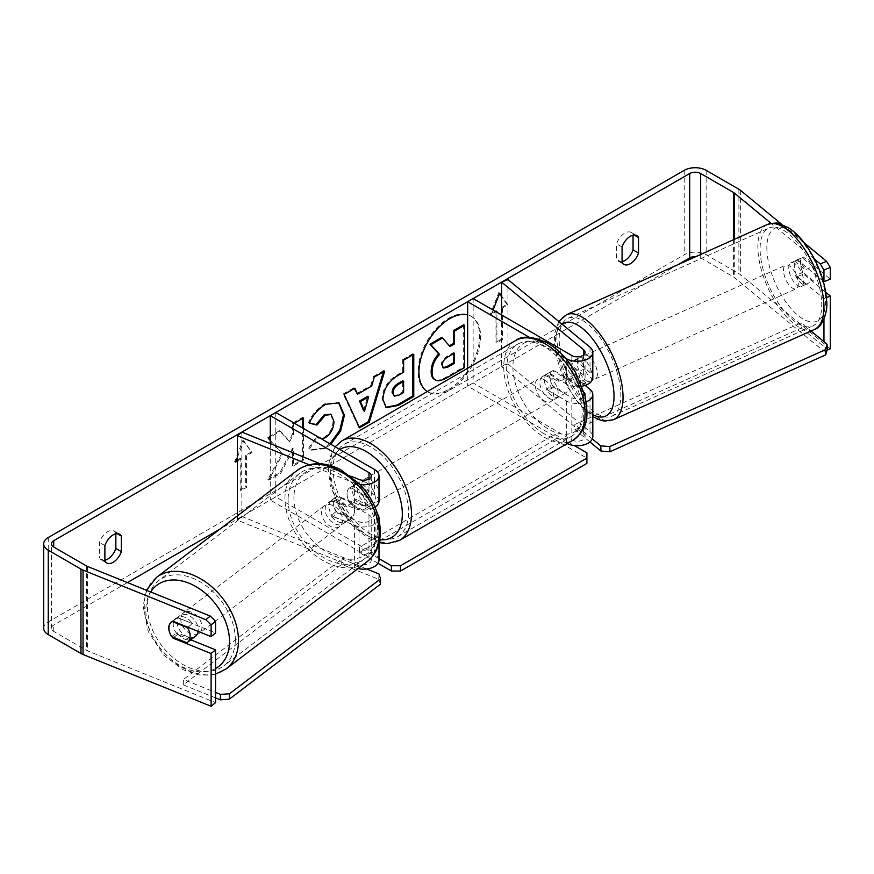 <?xml version="1.0" encoding="UTF-8"?>
<svg xmlns="http://www.w3.org/2000/svg" width="874" height="874" viewBox="0 0 874 874"><rect width="100%" height="100%" fill="white"/><g stroke="black" fill="none" stroke-linecap="round" stroke-linejoin="round"><path stroke-width="0.66" stroke-dasharray="4.37 3.28" d="M584.138 392.448A7.757 4.479 0 0 0 583.657 391.989L568.613 379.589A12.924 6.052 68 0 1 565.653 368.697A12.924 6.052 68 0 1 568.22 362.83A12.924 6.052 68 0 1 568.613 362.71L574.972 360.143L590.016 372.543A15.503 8.948 180 0 1 592.812 377.677M585.143 385.401L574.972 377.022A12.924 6.052 68 0 1 572 366.13A12.924 6.052 68 0 1 574.568 360.263A12.924 6.052 68 0 1 574.972 360.143M507.947 279.549L507.947 363.955L590.016 431.625A15.503 8.948 180 0 1 592.812 436.76M582.073 386.199A15.503 8.948 180 0 1 566.341 384.003L548.074 373.46A12.924 7.462 -120 0 0 547.091 373.875A12.924 7.462 -120 0 0 548.074 390.339L566.341 400.893A15.503 8.948 0 0 0 586.236 401.876M565.456 358.176L529.305 337.298M467.656 368.249L467.656 386.122L473.14 382.954L571.825 439.928A7.757 4.479 180 0 0 580.281 440.9A7.757 4.479 180 0 0 585.067 436.76A7.757 4.479 180 0 0 583.657 434.192L501.589 366.523L507.947 363.955M567.226 443.566A15.503 8.948 180 0 1 566.341 443.096L467.656 386.122M568.613 362.71L583.657 375.11A7.757 4.479 180 0 1 585.067 377.677A7.757 4.479 180 0 1 580.281 381.818A7.757 4.479 180 0 1 571.825 380.846L553.548 370.292A12.924 7.462 -120 0 0 552.576 370.707A12.924 7.462 -120 0 0 553.548 387.171L571.825 397.725A7.757 4.479 0 0 0 579.604 398.839A7.757 4.479 0 0 0 584.935 395.387M473.14 298.547L473.14 382.954M501.589 314.968L501.589 366.523M553.548 370.292L548.074 373.46M553.548 387.171L548.074 390.339M568.613 379.589L574.972 377.022M337.561 512.983A12.924 8.642 50.5 0 1 333.322 502.834A12.924 8.642 50.5 0 1 335.692 497.142A12.924 8.642 50.5 0 1 337.561 496.104L359.039 504.79A7.757 4.479 0 0 0 367.069 505.096A7.757 4.479 0 0 0 371.242 501.13A7.757 4.479 0 0 0 368.97 497.962L350.692 487.408A12.924 7.462 -120 0 0 349.72 487.823A12.924 7.462 -120 0 0 350.692 504.287L368.97 514.841A7.757 4.479 180 0 1 371.242 518.009A7.757 4.479 180 0 1 367.069 521.975A7.757 4.479 180 0 1 359.039 521.68L337.561 512.983L333.114 516.654A12.924 8.642 50.5 0 1 328.875 506.505A12.924 8.642 50.5 0 1 331.246 500.813A12.924 8.642 50.5 0 1 333.114 499.775L354.593 508.46A15.503 8.948 0 0 0 374.99 507.128M309.112 464.75L354.593 483.136A15.503 8.948 0 0 0 360.154 484.546M237.389 515.868L237.389 520.161L354.593 567.543A15.503 8.948 0 0 0 358.056 568.603M378.89 519.047A15.503 8.948 180 0 1 354.593 525.34L333.114 516.654M378.999 501.13A15.503 8.948 0 0 0 374.454 494.793L356.177 484.24A12.924 7.462 -120 0 0 355.205 484.655A12.924 7.462 -120 0 0 356.177 501.13L374.454 511.672A15.503 8.948 180 0 1 377.644 514.349M320.245 463.788L350.998 476.221M378.999 560.212A15.503 8.948 0 0 0 374.454 553.887L275.769 496.902L270.285 500.07L368.97 557.044A7.757 4.479 0 0 1 371.242 560.212L371.242 518.009M275.769 412.495L275.769 496.902M241.836 432.084L241.836 516.501L359.039 563.883A7.757 4.479 0 0 0 367.069 564.178A7.757 4.479 0 0 0 371.242 560.212M270.285 443.588L270.285 500.07M241.836 516.501L237.389 520.161M350.692 487.408L356.177 484.24M350.692 504.287L356.177 501.13M337.561 496.104L333.114 499.775M195.492 636.206A12.924 8.969 52.8 0 1 183.693 634.579A12.924 8.969 52.8 0 1 177.083 621.643A12.924 8.969 52.8 0 1 179.847 615.635A12.924 8.969 52.8 0 1 191.657 617.263A12.924 8.969 52.8 0 1 198.256 630.198A12.924 8.969 52.8 0 1 198.158 631.399M171.73 636.633L176.919 632.689A12.924 8.969 52.8 0 0 192.04 638.796L186.85 642.74M171.457 622.026A12.924 8.969 52.8 0 1 171.708 621.829A12.924 8.969 52.8 0 1 172.2 621.49L172.298 621.523M187.823 627.215L192.509 623.654A12.924 8.969 52.8 0 0 177.389 617.547L172.2 621.49M325.183 509.029A12.924 8.969 52.8 0 1 327.947 503.02A12.924 8.969 52.8 0 1 339.746 504.648A12.924 8.969 52.8 0 1 346.344 517.583A12.924 8.969 52.8 0 1 343.591 523.592A12.924 8.969 52.8 0 1 331.781 521.964A12.924 8.969 52.8 0 1 325.183 509.029M354.494 511.399A12.924 8.969 52.8 0 1 351.73 517.397A12.924 8.969 52.8 0 1 351.239 517.747L336.119 511.629A12.924 8.969 52.8 0 1 333.322 502.834A12.924 8.969 52.8 0 1 336.086 496.825A12.924 8.969 52.8 0 1 336.588 496.487L351.698 502.605A12.924 8.969 52.8 0 1 354.494 511.399M336.119 511.629L330.929 515.573A12.924 8.969 52.8 0 0 346.049 521.68L351.239 517.747M351.698 502.605L346.519 506.538A12.924 8.969 52.8 0 0 331.399 500.431L336.588 496.487M177.389 617.547L192.509 623.654M192.04 638.796L176.919 632.689M346.049 521.68L330.929 515.573M331.399 500.431L346.519 506.538M342.652 520.401A12.924 8.969 52.8 0 1 339.888 526.41A12.924 8.969 52.8 0 1 328.078 524.782A12.924 8.969 52.8 0 1 321.479 511.847A12.924 8.969 52.8 0 1 324.243 505.838A12.924 8.969 52.8 0 1 336.042 507.466A12.924 8.969 52.8 0 1 342.652 520.401M201.96 627.379A12.924 8.969 52.8 0 1 199.196 633.388A12.924 8.969 52.8 0 1 187.386 631.76A12.924 8.969 52.8 0 1 180.787 618.825A12.924 8.969 52.8 0 1 183.551 612.816A12.924 8.969 52.8 0 1 195.361 614.444A12.924 8.969 52.8 0 1 201.96 627.379M235.303 640.861A53.631 37.221 52.8 0 1 223.831 665.791A53.631 37.221 52.8 0 1 174.844 659.04A53.631 37.221 52.8 0 1 147.444 605.343A53.631 37.221 52.8 0 1 158.915 580.412A53.631 37.221 52.8 0 1 207.914 587.164A53.631 37.221 52.8 0 1 235.303 640.861M288.136 498.366A53.631 37.221 52.8 0 1 299.596 473.435A53.631 37.221 52.8 0 1 348.595 480.187A53.631 37.221 52.8 0 1 375.995 533.883A53.631 37.221 52.8 0 1 364.524 558.814A53.631 37.221 52.8 0 1 315.525 552.062A53.631 37.221 52.8 0 1 288.136 498.366M448.843 389.312A43.58 25.16 120 0 0 477.313 350.9A43.58 25.16 120 0 0 470.638 315.973A43.58 25.16 120 0 0 448.843 318.136A43.58 25.16 120 0 0 420.372 356.548A43.58 25.16 120 0 0 427.047 391.465A43.58 25.16 120 0 0 448.843 389.312M427.266 391.574A43.58 25.16 120 0 0 427.965 392A43.58 25.16 120 0 0 449.749 389.837A43.58 25.16 120 0 0 478.231 351.435A43.58 25.16 120 0 0 471.545 316.508A43.58 25.16 120 0 0 467.656 314.946M678.3 264.505L219.953 529.131M127.407 582.565L53.729 625.107A7.757 4.479 0 0 0 51.457 628.264A7.757 4.479 0 0 0 53.729 631.432L86.46 650.332A7.757 4.479 0 0 0 87.498 650.835L215.561 702.609M270.285 440.43L282.608 454.043L268.777 480.176L280.783 473.249L293.369 448.854L293.369 465.984L303.497 460.128L303.497 428.5M294.341 423.213L293.369 423.781L293.369 434.684L289.665 441.589L280.467 431.221L270.285 437.098M237.389 457.386L243.791 440.889L252.007 452.59L246.534 455.758L246.534 487.408L241.049 490.576L241.049 458.916L237.389 461.035M501.589 307.582L502.386 308.041L507.86 304.873L501.589 295.947M502.386 308.041L502.386 339.691L496.902 342.859L496.902 312.258M493.089 310.062L491.417 314.367L495.984 311.734M330.842 444.287L325.161 448.471L311.734 450.263L309.647 448.624L317.273 437.404L321.687 439.01M104.891 561.119L99.418 557.951A12.924 7.462 120 0 0 101.176 559.797A12.924 7.462 120 0 0 104.891 560.256M622.08 261.654A12.924 7.462 -60 0 1 618.366 261.206A12.924 7.462 -60 0 1 616.607 259.36L616.607 243.824A12.924 7.462 -60 0 1 631.29 232.484A12.924 7.462 -60 0 1 633.049 234.33L633.049 235.193M622.08 262.517L616.607 259.36M830.3 348.792L740.628 274.851A15.503 8.948 0 0 0 738.891 273.66L706.148 254.76A15.503 8.948 0 0 0 684.222 254.76L48.245 621.938A15.503 8.948 0 0 0 43.7 628.264M115.86 533.796L115.86 532.932A12.924 7.462 120 0 0 114.101 531.086A12.924 7.462 120 0 0 99.418 542.426L99.418 557.951M823.953 341.679L823.953 351.359L734.28 277.419A7.757 4.479 0 0 0 733.406 276.829L700.664 257.928A7.757 4.479 0 0 0 695.835 256.628M814.535 259.196L771.065 223.34M804.375 243.005L781.782 224.378M171.883 636.687A12.924 8.642 50.5 0 1 170.157 633.737M190.74 639.823L177.455 634.448A12.924 8.642 50.5 0 1 175.587 618.606A12.924 8.642 50.5 0 1 177.455 617.568L215.561 632.973M823.253 281.144L797.263 259.72A12.924 6.052 68 0 0 796.87 259.851A12.924 6.052 68 0 0 794.302 265.718A12.924 6.052 68 0 0 797.263 276.599L823.953 298.602L823.953 319.207M825.733 292.277L803.621 274.032A12.924 6.052 68 0 1 800.65 263.15A12.924 6.052 68 0 1 803.217 257.284A12.924 6.052 68 0 1 803.621 257.153L830.3 279.156M797.263 259.72L803.621 257.153M823.953 298.602L826.411 297.608M827.088 350.092L823.953 351.359M797.263 276.599L803.621 274.032M634.295 235.051L633.049 234.33M622.08 246.992L616.607 243.824M177.455 634.448L173.795 637.463M177.455 617.568L173.008 621.228M117.105 533.643L115.86 532.932M104.891 545.595L99.418 542.426M441.676 337.451L449.356 345.831M463.646 324.767L463.646 367.058L446.33 377.055C440.78 380.179 436.803 380.944 434.4 379.36L435.394 379.928M463.646 367.058L464.564 367.583M449.05 346.006L449.968 346.53M236.089 460.729L234.647 461.559L242.874 440.365L243.791 440.889M242.874 440.365L252.007 452.59M251.1 452.066L245.616 455.223L246.534 455.758M245.616 455.223L245.616 486.884L246.534 487.408M241.049 458.916L240.132 458.391L240.132 490.052L241.049 490.576M240.132 490.052L245.616 486.884M240.132 458.391L237.389 459.975M234.647 461.559L235.565 462.084M501.468 314.902L501.468 339.167L502.386 339.691M501.468 339.167L495.984 342.335L496.902 342.859M495.984 310.674L495.984 342.335M499.447 293.675L498.726 292.648L490.5 313.842L491.417 314.367M490.5 313.842L495.077 311.21M498.726 292.648L499.644 293.172M501.589 307.44L506.953 304.349L507.86 304.873M506.953 304.349L501.589 296.723M356.636 393.682L370.805 385.51L371.712 386.035M370.805 385.51L373.373 376.53L374.291 377.055M373.373 376.53L383.828 370.489L384.746 371.024M383.828 370.489L383.446 371.767M359.192 426.96L358.668 427.266L359.575 427.79M358.668 427.266L343.198 393.956L344.116 394.48M343.198 393.956L353.992 387.717L354.91 388.253M353.992 387.717L354.363 388.559M363.595 410.638L367.692 396.348M385.816 407.339L381.982 398.817C382.681 388.373 387.925 380.277 397.703 374.542L402.717 371.647L403.624 372.182M402.717 371.647L402.717 359.585L403.624 360.121M402.717 359.585L412.845 353.741L413.763 354.265M412.845 353.741L412.845 354.8M393.344 395.627L397.965 394.709L402.717 391.967L402.717 380.813M402.717 391.967L403.624 392.492M302.59 418.449L302.59 417.401L292.451 423.245L292.451 434.159L288.748 441.064L279.56 430.696L267.389 437.721L282.608 454.043M281.701 453.519L267.859 479.651L268.777 480.176M267.389 437.721L268.307 438.245M279.56 430.696L280.467 431.221M288.748 441.064L289.665 441.589M292.451 434.159L293.369 434.684M292.451 423.245L293.369 423.781M302.59 417.401L303.497 417.925M267.859 479.651L279.877 472.714L292.451 448.329L292.451 465.449L302.59 459.604L303.497 460.128M302.59 459.604L302.59 427.976M292.451 465.449L293.369 465.984M292.451 448.329L293.369 448.854M279.877 472.714L280.783 473.249M309.516 422.94L308.478 422.677C311.548 414.986 316.945 408.693 324.658 403.81L338.544 402.619M329.924 443.763L324.243 447.947L310.827 449.739L309.647 448.624M308.741 448.1L316.355 436.88L317.273 437.404M316.355 436.88L317.568 437.754L324.352 437.219C329.815 433.417 332.721 428.02 333.07 421.028L330.678 414.342M308.478 422.677L309.385 423.213M453.497 353.675L453.497 352.615L446.8 356.483C443.26 358.657 441.446 361.377 441.359 364.644L442.965 367.703M453.497 352.615L454.414 353.151M366.228 482.656A12.924 7.462 60 0 1 374.673 494.05A12.924 7.462 60 0 1 372.695 504.407A12.924 7.462 60 0 1 366.228 503.763A12.924 7.462 60 0 1 357.794 492.379A12.924 7.462 60 0 1 359.771 482.022A12.924 7.462 60 0 1 366.228 482.656M362.71 495.394A12.924 7.462 60 0 1 362.71 510.165L369.101 506.472A12.924 7.462 60 0 1 369.036 506.516A12.924 7.462 60 0 1 362.579 505.871A12.924 7.462 60 0 1 356.046 498.945L349.655 502.637A12.924 7.462 60 0 1 349.655 487.867L362.71 495.394L369.101 491.701A12.924 7.462 60 0 0 362.579 484.775A12.924 7.462 60 0 0 356.111 484.13L359.771 482.022M362.71 510.165L349.655 502.637M356.111 484.13A12.924 7.462 60 0 0 356.046 484.174L349.655 487.867M548.981 377.153A12.924 7.462 60 0 1 557.426 388.537A12.924 7.462 60 0 1 555.449 398.894A12.924 7.462 60 0 1 548.981 398.249A12.924 7.462 60 0 1 540.536 386.865A12.924 7.462 60 0 1 542.525 376.508A12.924 7.462 60 0 1 548.981 377.153M565.565 393.049L559.163 396.741A12.924 7.462 60 0 1 559.098 396.785A12.924 7.462 60 0 1 552.641 396.141A12.924 7.462 60 0 1 546.108 389.214L552.51 385.521A12.924 7.462 60 0 1 552.51 370.74L565.565 378.278A12.924 7.462 60 0 1 565.565 393.049L552.51 385.521M565.565 378.278L559.163 381.971A12.924 7.462 60 0 0 552.641 375.044A12.924 7.462 60 0 0 546.174 374.4A12.924 7.462 60 0 0 546.108 374.433L552.51 370.74M546.108 374.433L559.163 381.971M559.163 396.741L546.108 389.214M369.101 506.472L356.046 498.945M356.046 484.174L369.101 491.701M370.805 480.023A12.924 7.462 60 0 1 379.24 491.407A12.924 7.462 60 0 1 377.262 501.763A12.924 7.462 60 0 1 370.805 501.13A12.924 7.462 60 0 1 362.36 489.735A12.924 7.462 60 0 1 364.338 479.378A12.924 7.462 60 0 1 370.805 480.023M544.415 379.786A12.924 7.462 60 0 1 552.86 391.17A12.924 7.462 60 0 1 550.871 401.527A12.924 7.462 60 0 1 544.415 400.893A12.924 7.462 60 0 1 535.97 389.498A12.924 7.462 60 0 1 537.958 379.152A12.924 7.462 60 0 1 544.415 379.786M544.415 433.919A53.369 30.808 60 0 1 509.553 386.887A53.369 30.808 60 0 1 517.725 344.116A53.369 30.808 60 0 1 544.415 346.76A53.369 30.808 60 0 1 579.276 393.792A53.369 30.808 60 0 1 571.104 436.563A53.369 30.808 60 0 1 544.415 433.919M370.805 534.156A53.369 30.808 60 0 1 335.933 487.124A53.369 30.808 60 0 1 344.116 444.353A53.369 30.808 60 0 1 370.805 446.996A53.369 30.808 60 0 1 405.667 494.029A53.369 30.808 60 0 1 397.484 536.789A53.369 30.808 60 0 1 370.805 534.156M378.027 563.326L359.378 552.565L359.378 547.288L554.924 434.389L574.229 445.543M359.378 552.565L554.924 439.666L554.924 434.389M554.924 439.666L586.902 458.129L586.902 463.406M586.902 452.852L586.902 458.129M378.999 558.617L359.378 547.288M380.376 584.291L378.781 579.342L341.734 564.364L183.278 684.855L183.442 679.448L215.561 692.437M341.734 564.364L341.909 558.956L183.442 679.448M183.278 684.855L215.561 697.911M378.781 579.342L378.955 573.934M366.687 568.974L341.909 558.956M788.785 268.482A12.924 5.714 65.8 0 1 790.894 262.801A12.924 5.714 65.8 0 1 798.781 267.641A12.924 5.714 65.8 0 1 803.61 280.707A12.924 5.714 65.8 0 1 801.491 286.377A12.924 5.714 65.8 0 1 793.603 281.548A12.924 5.714 65.8 0 1 788.785 268.482M812.787 266.494A12.924 5.714 65.8 0 1 815.234 275.485A12.924 5.714 65.8 0 1 813.454 280.98L802.867 272.251A12.924 5.714 65.8 0 1 800.409 263.26A12.924 5.714 65.8 0 1 802.201 257.764L812.787 266.494L805.38 269.815A12.924 5.714 65.8 0 0 795.132 260.9A12.924 5.714 65.8 0 0 794.794 261.086L802.201 257.764M802.867 272.251L795.46 275.572A12.924 5.714 65.8 0 0 805.719 284.476A12.924 5.714 65.8 0 0 806.046 284.301L813.454 280.98M577.288 363.475A12.924 5.714 65.8 0 1 579.407 357.805A12.924 5.714 65.8 0 1 587.284 362.634A12.924 5.714 65.8 0 1 592.113 375.7A12.924 5.714 65.8 0 1 589.994 381.381A12.924 5.714 65.8 0 1 582.106 376.541A12.924 5.714 65.8 0 1 577.288 363.475M568.1 377.688A12.924 5.714 65.8 0 1 565.653 368.697A12.924 5.714 65.8 0 1 567.434 363.202L578.02 371.931A12.924 5.714 65.8 0 1 580.478 380.922A12.924 5.714 65.8 0 1 578.686 386.417L568.1 377.688L575.507 374.367A12.924 5.714 65.8 0 0 585.766 383.282L589.994 381.381M579.407 357.805L575.168 359.706A12.924 5.714 65.8 0 0 574.841 359.88L567.434 363.202M575.168 359.706A12.924 5.714 65.8 0 1 585.427 368.609L578.02 371.931M585.766 383.282A12.924 5.714 65.8 0 0 586.093 383.096L578.686 386.417M794.794 261.086L805.38 269.815M806.046 284.301L795.46 275.572M586.093 383.096L575.507 374.367M574.841 359.88L585.427 368.609M582.576 361.104A12.924 5.714 65.8 0 1 584.695 355.423A12.924 5.714 65.8 0 1 592.572 360.263A12.924 5.714 65.8 0 1 597.401 373.329A12.924 5.714 65.8 0 1 595.281 378.999A12.924 5.714 65.8 0 1 587.394 374.159A12.924 5.714 65.8 0 1 582.576 361.104M783.497 270.853A12.924 5.714 65.8 0 1 785.617 265.183A12.924 5.714 65.8 0 1 793.494 270.022A12.924 5.714 65.8 0 1 798.323 283.078A12.924 5.714 65.8 0 1 796.203 288.759A12.924 5.714 65.8 0 1 788.315 283.919A12.924 5.714 65.8 0 1 783.497 270.853M821.669 302.328A53.631 23.696 65.8 0 1 812.875 325.893A53.631 23.696 65.8 0 1 780.143 305.813A53.631 23.696 65.8 0 1 760.151 251.603A53.631 23.696 65.8 0 1 768.934 228.048A53.631 23.696 65.8 0 1 801.666 248.129A53.631 23.696 65.8 0 1 821.669 302.328M620.748 392.579A53.631 23.696 65.8 0 1 611.953 416.133A53.631 23.696 65.8 0 1 579.222 396.053A53.631 23.696 65.8 0 1 559.229 341.854A53.631 23.696 65.8 0 1 568.013 318.289A53.631 23.696 65.8 0 1 600.744 338.369A53.631 23.696 65.8 0 1 620.748 392.579M589.95 441.96L575.037 429.669L574.808 424.491L801.108 322.845L810.985 330.995M575.037 429.669L801.338 328.023L801.108 322.845M801.338 328.023L827.285 349.414M592.343 438.956L574.808 424.491M590.016 389.422L590.016 431.625M590.016 347.218L590.016 372.543M566.341 359.214L566.341 384.003M566.341 400.893L566.341 443.096M571.825 397.725L571.825 439.928M583.657 391.989L583.657 434.192M571.825 355.521L571.825 380.846M583.657 354.92L583.657 375.11M354.593 483.136L354.593 508.46M354.593 525.34L354.593 567.543M374.454 469.469L374.454 494.793M374.454 511.672L374.454 553.887M368.97 514.841L368.97 557.044M359.039 521.68L359.039 563.883M368.97 478.963L368.97 497.962M359.039 479.465L359.039 504.79M156.566 577.332A57.509 39.92 -127.2 0 0 144.265 604.065A57.509 39.92 -127.2 0 0 173.642 661.64A57.509 39.92 -127.2 0 0 226.18 668.883M215.561 668.512A51.042 35.43 52.8 0 1 169.993 658.537A51.042 35.43 52.8 0 1 145.86 609.014A51.042 35.43 52.8 0 1 150.689 591.971M366.872 561.895A57.509 39.92 52.8 0 1 314.334 554.662A57.509 39.92 52.8 0 1 284.957 497.077A57.509 39.92 52.8 0 1 297.258 470.354M293.948 496.41A51.042 35.43 -127.2 0 0 334.447 556.028A51.042 35.43 -127.2 0 0 377.579 530.212A51.042 35.43 -127.2 0 0 337.08 470.583A51.042 35.43 -127.2 0 0 293.948 496.41M53.729 631.432L53.729 625.107M684.222 170.343L684.222 254.76M48.245 537.521L48.245 621.938M87.498 566.428L87.498 650.835M86.46 565.926L86.46 650.332M700.664 254.454L700.664 257.928M733.406 239.749L733.406 276.829M734.28 239.367L734.28 277.419M740.628 190.445L740.628 274.851M738.891 189.254L738.891 273.66M706.148 170.343L706.148 254.76M446.33 377.055L447.248 377.59M381.982 398.817L382.899 399.342M397.703 374.542L398.62 375.066M381.982 398.937L382.899 399.462M397.965 394.709L398.883 395.234M324.658 403.81L325.576 404.334M324.243 447.947L325.161 448.471M324.352 437.219L325.259 437.743M333.07 421.028L333.977 421.552M333.07 420.907L333.977 421.432M441.359 364.644L442.277 365.168M441.359 364.764L442.277 365.288M446.8 356.483L447.717 357.018M515.66 340.532A57.509 33.201 -120 0 0 506.844 386.614A57.509 33.201 -120 0 0 544.415 437.295A57.509 33.201 -120 0 0 573.169 440.135M548.981 346.028A51.042 29.476 60 0 1 585.077 408.54A51.042 29.476 60 0 1 548.981 429.374A51.042 29.476 60 0 1 512.885 366.862A51.042 29.476 60 0 1 548.981 346.028M399.549 540.372A57.509 33.201 60 0 1 370.805 537.532A57.509 33.201 60 0 1 333.234 486.851A57.509 33.201 60 0 1 342.051 440.769M339.888 449.509A51.042 29.476 -120 0 0 333.114 490.675A51.042 29.476 -120 0 0 366.228 534.888A51.042 29.476 -120 0 0 379.698 539.651M767.339 224.509A57.509 25.412 -114.2 0 0 757.922 249.767A57.509 25.412 -114.2 0 0 779.368 307.899A57.509 25.412 -114.2 0 0 814.47 329.422M766.913 250.456A51.042 22.56 65.8 0 1 794.313 233.719A51.042 22.56 65.8 0 1 825.471 298.733A51.042 22.56 65.8 0 1 798.071 315.47A51.042 22.56 65.8 0 1 766.913 250.456M613.548 419.673A57.509 25.412 65.8 0 1 578.446 398.14A57.509 25.412 65.8 0 1 557 340.019A57.509 25.412 65.8 0 1 566.428 314.76M561.96 324.09A51.042 22.56 -114.2 0 0 555.416 345.449A51.042 22.56 -114.2 0 0 592.812 414.691M568.22 362.83L574.568 360.263M585.067 394.556L585.067 436.76M585.067 377.677L585.067 352.353M547.091 373.875L552.576 370.707M378.999 542.951L378.999 519.517M371.242 475.806L371.242 501.13M349.72 487.823L355.205 484.655M335.692 497.142L331.246 500.813M215.561 674.149L210.776 675.154L198.693 674.947L183.016 669.713L163.536 654.954L148.209 631.52L143.107 605.999L146.504 590.278M179.847 615.635L171.708 621.829M351.73 517.397L343.591 523.592M336.086 496.825L327.947 503.02M339.888 526.41L199.196 633.388M324.243 505.838L183.551 612.816M299.596 473.435L158.915 580.412M364.524 558.814L223.831 665.791M470.638 315.973L471.545 316.508M106.661 562.965L101.176 559.797M623.85 264.363L618.366 261.206M51.457 628.264L51.457 543.857M796.87 259.851L803.217 257.284M631.29 232.484L636.775 235.652M175.587 618.606L171.14 622.266M114.101 531.086L119.585 534.254M427.047 391.465L427.965 392M386.253 407.623L385.347 407.098M339.003 402.87L338.085 402.346M311.734 450.263L310.827 449.739M318.486 438.278L317.568 437.754M442.463 367.506L443.369 368.03M379.076 542.623L367.572 537.849L352.288 525.536L339.571 508.351L330.143 484.95L328.253 468.803L329.749 457.79L335.146 446.778M369.036 506.516L372.695 504.407M555.449 398.894L559.098 396.785M542.525 376.508L546.174 374.4M377.262 501.763L550.871 401.527M364.338 479.378L537.958 379.152M344.116 444.353L517.725 344.116M397.484 536.789L571.104 436.563M558.792 321.479L554.651 333.518L554.247 343.373L566.658 385.576L578.861 404.116L592.812 416.734M790.894 262.801L795.132 260.9M801.491 286.377L805.719 284.476M584.695 355.423L785.617 265.183M595.281 378.999L796.203 288.759M611.953 416.133L812.875 325.893M568.013 318.289L768.934 228.048"/><path stroke-width="1.31" d="M586.236 401.876A15.503 8.948 0 0 0 592.812 394.556A15.503 8.948 0 0 0 590.016 389.422L585.143 385.401M529.305 337.298L467.656 301.705L473.14 298.547L571.825 355.521A7.757 4.479 180 0 0 580.281 356.494A7.757 4.479 180 0 0 585.067 352.353A7.757 4.479 180 0 0 583.657 349.786L501.589 282.116L507.947 279.549L590.016 347.218A15.503 8.948 180 0 1 592.812 352.353A15.503 8.948 180 0 1 583.242 360.623A15.503 8.948 180 0 1 566.341 358.69L565.456 358.176M592.812 352.353L592.812 377.677A15.503 8.948 180 0 1 582.073 386.199M467.656 301.705L467.656 368.249M592.812 394.556L592.812 436.76A15.503 8.948 180 0 1 583.799 444.899A15.503 8.948 180 0 1 567.226 443.566M584.935 395.387A7.757 4.479 0 0 0 585.067 394.556A7.757 4.479 0 0 0 584.138 392.448M501.589 282.116L501.589 314.968M320.245 463.788L241.836 432.084L237.389 435.755L309.112 464.75M237.389 435.755L237.389 515.868M374.99 507.128A15.503 8.948 0 0 0 378.999 501.13L378.999 475.806A15.503 8.948 0 0 0 374.454 469.469L275.769 412.495L270.285 415.663L270.285 443.588M360.154 484.546A15.503 8.948 0 0 0 378.999 475.806M350.998 476.221L359.039 479.465A7.757 4.479 0 0 0 367.069 479.771A7.757 4.479 0 0 0 371.242 475.806A7.757 4.479 0 0 0 368.97 472.637L270.285 415.663M358.056 568.603A15.503 8.948 0 0 0 378.999 560.212L378.999 542.951M377.644 514.349A15.503 8.948 180 0 1 378.999 518.009A15.503 8.948 180 0 1 378.89 519.047M198.158 631.399A12.924 8.969 52.8 0 1 195.492 636.206L187.353 642.401A12.924 8.969 52.8 0 1 186.85 642.74L171.73 636.633A12.924 8.969 52.8 0 1 168.944 627.838A12.924 8.969 52.8 0 1 171.457 622.026M172.298 621.523L187.32 627.598A12.924 8.969 52.8 0 1 190.117 636.392A12.924 8.969 52.8 0 1 187.353 642.401M467.656 314.946A43.58 25.16 120 0 0 449.749 318.66A43.58 25.16 120 0 0 421.476 356.428A43.58 25.16 120 0 0 427.266 391.574M695.835 256.628A7.757 4.479 0 0 0 689.706 257.928L678.3 264.505M219.953 529.131L127.407 582.565M771.065 223.34L734.28 193.012A7.757 4.479 0 0 0 733.406 192.411L700.664 173.511A7.757 4.479 0 0 0 689.706 173.511L53.729 540.689A7.757 4.479 0 0 0 51.457 543.857A7.757 4.479 0 0 0 53.729 547.026L86.46 565.926A7.757 4.479 0 0 0 87.498 566.428L210.273 616.061L215.561 621.239L215.561 632.973L211.115 636.633L211.115 624.91L205.827 619.721L210.273 616.061M270.285 437.098L268.307 438.245L270.285 440.43M303.497 428.5L303.497 417.925L294.341 423.213M357.553 394.207L371.712 386.035L374.291 377.055L384.746 371.024L369.276 422.197L359.575 427.79L344.116 394.48L354.91 388.253L357.553 394.207L354.363 388.559M622.08 246.992A12.924 7.462 -60 0 1 636.775 235.652A12.924 7.462 -60 0 1 638.533 237.499L638.533 253.023A12.924 7.462 -60 0 1 630.307 263.73A12.924 7.462 -60 0 1 623.85 264.363A12.924 7.462 -60 0 1 622.08 262.517L622.08 246.992M104.891 545.595L104.891 561.119A12.924 7.462 120 0 0 106.661 562.965A12.924 7.462 120 0 0 113.117 562.321A12.924 7.462 120 0 0 121.344 551.625L121.344 536.09A12.924 7.462 120 0 0 119.585 534.254A12.924 7.462 120 0 0 104.891 545.595M237.389 461.035L235.565 462.084L237.389 457.386M495.984 311.734L496.902 311.21L496.902 312.258M501.589 295.947L499.644 293.172L493.089 310.062M382.899 399.462L382.899 399.342C383.599 388.897 388.832 380.813 398.62 375.066L403.624 372.182L403.624 360.121L413.763 354.265L413.763 396.479L398.096 405.514L386.253 407.623L382.899 399.462M321.687 439.01L325.259 437.743C330.733 433.941 333.639 428.544 333.977 421.552L331.159 414.571L325.259 415.194L317.011 425.081L309.385 423.213C312.466 415.521 317.852 409.229 325.576 404.334L339.003 402.87L344.422 415.281L340.663 430.871L330.842 444.287M104.891 560.256A12.924 7.462 120 0 0 107.633 559.152A12.924 7.462 120 0 0 115.86 548.457L115.86 533.796M633.049 235.193L633.049 249.866A12.924 7.462 -60 0 1 624.823 260.561A12.924 7.462 -60 0 1 622.08 261.654M781.782 224.378L740.628 190.445A15.503 8.948 0 0 0 738.891 189.254L706.148 170.343A15.503 8.948 0 0 0 684.222 170.343L48.245 537.521A15.503 8.948 0 0 0 43.7 543.857A15.503 8.948 0 0 0 48.245 550.183L80.976 569.094A15.503 8.948 0 0 0 83.052 570.088L205.827 619.721M820.238 263.893L826.596 261.326L830.3 267.433L823.953 270L820.238 263.893L814.535 259.196M826.596 261.326L804.375 243.005M43.7 543.857L43.7 628.264A15.503 8.948 0 0 0 48.245 634.6L80.976 653.501A15.503 8.948 0 0 0 83.052 654.506L211.115 706.279L215.561 702.609L215.561 649.852L211.115 653.523L211.115 706.279M170.157 633.737A12.924 8.642 50.5 0 1 171.14 622.266A12.924 8.642 50.5 0 1 173.008 621.228L211.115 636.633M211.115 653.523L173.008 638.107A12.924 8.642 50.5 0 1 171.883 636.687M215.561 621.239L211.115 624.91M215.561 649.852L190.74 639.823M823.953 270L823.953 281.723L830.3 279.156L830.3 267.433M823.953 319.207L823.953 341.679M823.253 281.144L823.953 281.723M826.411 297.608L830.3 296.035L830.3 348.792L827.088 350.092M830.3 296.035L825.733 292.277M638.533 237.499L634.295 235.051M638.533 253.023L633.049 249.866M173.795 637.463L173.008 638.107M121.344 536.09L117.105 533.643M121.344 551.625L115.86 548.457M431.155 371.374L431.155 371.264C431.395 364.677 433.908 358.897 438.693 353.915L429.953 344.225L430.871 344.749L442.583 337.976L449.968 346.53L454.414 343.963L454.414 331.159L464.564 325.292L464.564 367.583L447.248 377.59C441.698 380.703 437.721 381.468 435.318 379.884L434.4 379.36C432.248 378.191 431.166 375.536 431.155 371.374L432.073 371.789C432.302 365.212 434.815 359.422 439.6 354.451L430.871 344.749M442.583 337.976L441.676 337.451L429.953 344.225M449.356 345.831L453.497 343.438L453.497 330.623L463.646 324.767L464.564 325.292M434.4 379.36L435.121 379.775M434.476 379.403L435.318 379.884C433.154 378.726 432.084 376.06 432.073 371.909M453.497 330.623L454.414 331.159M453.497 343.438L454.414 343.963M438.693 353.915L439.6 354.451M237.389 459.975L236.089 460.729M501.468 314.902L501.589 307.582M495.077 311.21L496.902 311.21M501.589 296.723L499.447 293.675M383.446 371.767L368.369 421.661L369.276 422.197M368.369 421.661L359.192 426.96M368.599 396.872L367.692 396.348L359.542 401.057L363.595 410.638L364.502 411.162L368.599 396.872L360.459 401.581L364.502 411.162M359.542 401.057L360.459 401.581M412.845 354.8L412.845 395.944L413.763 396.479M412.845 395.944L397.178 404.99L385.816 407.339M403.624 381.337L402.717 380.813L397.91 383.588C394.174 385.915 392.251 388.854 392.12 392.415L394.25 396.151L398.883 395.234L403.624 392.492L403.624 381.337L398.828 384.112C395.092 386.439 393.158 389.389 393.027 392.95L394.25 396.151M302.59 427.976L302.59 418.449M338.544 402.619L343.515 414.877L339.746 430.347L329.924 443.763M330.678 414.342L324.352 414.658L316.104 424.546L317.011 425.081M316.104 424.546L309.516 422.94M442.277 365.168L443.369 368.03L447.761 367.135L454.414 363.3L454.414 353.151L447.717 357.018C444.178 359.192 442.364 361.902 442.277 365.168M442.965 367.703L446.854 366.61L453.497 362.776L454.414 363.3M453.497 362.776L453.497 353.675M574.229 445.543L586.902 452.852L586.902 458.129L400.5 565.751L400.5 571.028L391.355 571.028L391.355 565.751L378.999 558.617M391.355 571.028L378.027 563.326M586.902 458.129L586.902 463.406L400.5 571.028M391.355 565.751L400.5 565.751M220.499 694.426L220.324 699.834L229.327 699.156L380.376 584.291L380.54 578.883L229.491 693.748L220.499 694.426L215.561 692.437M215.561 697.911L220.324 699.834M380.54 578.883L378.955 573.934L366.687 568.974M229.327 699.156L229.491 693.748M810.985 330.995L827.044 344.236L827.285 349.414L825.701 354.844L609.976 451.738L600.984 451.06L600.744 445.882L592.343 438.956M600.984 451.06L589.95 441.96M825.701 354.844L825.46 349.666L609.735 446.559L609.976 451.738M825.46 349.666L827.044 344.236M600.744 445.882L609.735 446.559M583.657 349.786L583.657 354.92M368.97 472.637L368.97 478.963M156.566 577.332L297.258 470.354A57.509 39.92 52.8 0 1 349.797 477.586A57.509 39.92 52.8 0 1 379.163 535.172A57.509 39.92 52.8 0 1 366.872 561.895L226.18 668.883A57.509 39.92 -127.2 0 0 238.482 642.15A57.509 39.92 -127.2 0 0 209.105 584.564A57.509 39.92 -127.2 0 0 156.566 577.332L146.504 590.278M150.689 591.971A51.042 35.43 52.8 0 1 198.376 588.104A51.042 35.43 52.8 0 1 229.491 642.827A51.042 35.43 52.8 0 1 215.561 668.512M689.706 173.511L689.706 257.928M53.729 540.689L53.729 547.026M83.052 570.088L83.052 654.506M700.664 173.511L700.664 254.454M733.406 192.411L733.406 239.749M734.28 193.012L734.28 239.367M48.245 550.183L48.245 634.6M80.976 569.094L80.976 653.501M431.155 371.264L432.073 371.789M397.178 404.99L398.096 405.514M392.12 392.535L393.027 393.071M397.91 383.588L398.828 384.112M392.12 392.415L393.027 392.95M343.515 414.757L344.422 415.281M343.515 414.877L344.422 415.401M324.352 414.658L325.259 415.194M446.854 366.61L447.761 367.135M573.169 440.135A57.509 33.201 -120 0 0 581.986 394.065A57.509 33.201 -120 0 0 544.415 343.384A57.509 33.201 -120 0 0 515.66 340.532C522.149 335.376 532.812 336.217 547.648 343.067C558.694 349.655 568.024 359.487 575.638 372.553L585.067 395.966C587.754 413.61 590.103 427.178 573.169 440.135L399.549 540.372L387.401 543.628L379.076 542.623M515.66 340.532L342.051 440.769A57.509 33.201 60 0 1 370.805 443.621A57.509 33.201 60 0 1 408.366 494.291A57.509 33.201 60 0 1 399.549 540.372M379.698 539.651A51.042 29.476 -120 0 0 401.669 505.751A51.042 29.476 -120 0 0 366.228 451.53A51.042 29.476 -120 0 0 339.888 449.509M823.887 304.163A57.509 25.412 -114.2 0 0 802.441 246.042A57.509 25.412 -114.2 0 0 767.339 224.509C774.331 222.837 778.45 222.586 779.706 223.744L789.189 228.169C796.345 233.041 802.966 240.219 809.084 249.724C819.604 266.603 825.449 283.624 826.64 300.809C828.29 309.385 822.805 327.761 814.47 329.422A57.509 25.412 -114.2 0 0 823.887 304.163M767.339 224.509L566.428 314.76A57.509 25.412 65.8 0 1 601.52 336.282A57.509 25.412 65.8 0 1 622.965 394.414A57.509 25.412 65.8 0 1 613.548 419.673L814.47 329.422M592.812 414.691A51.042 22.56 -114.2 0 0 613.974 393.726A51.042 22.56 -114.2 0 0 593.643 340.357A51.042 22.56 -114.2 0 0 561.96 324.09M378.999 519.517L378.999 518.009M226.18 668.883L215.561 674.149M366.872 561.895C375.405 555.056 379.895 545.496 380.332 533.227C380.332 515.518 373.515 499.207 359.902 484.272L340.412 469.513C324.167 461.538 309.778 461.811 297.258 470.354M331.159 414.571L330.241 414.047M342.051 440.769L335.146 446.778M566.428 314.76L558.792 321.479M592.812 416.734L601.279 420.46L604.644 421.06L613.548 419.673"/></g></svg>
